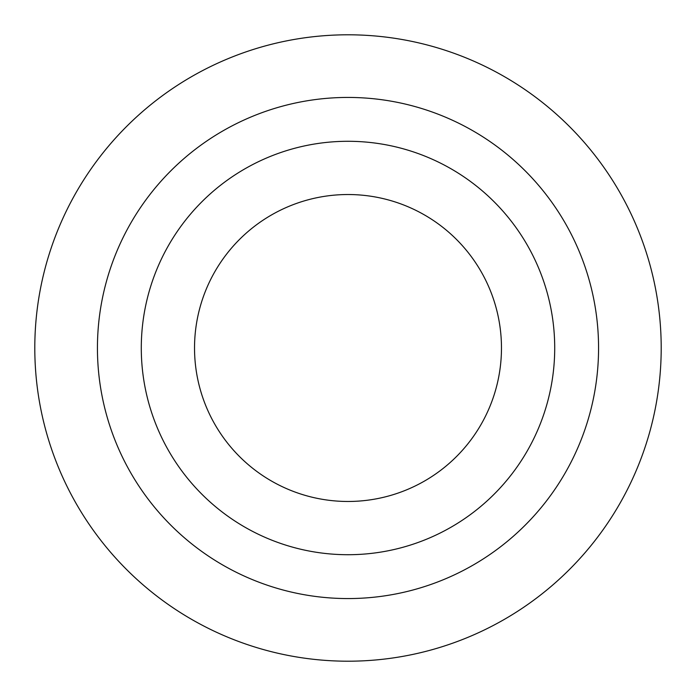 <?xml version="1.0" encoding="UTF-8"?>
<svg xmlns="http://www.w3.org/2000/svg" width="696" height="696" viewBox="0 0 696 696"><rect width="100%" height="100%" fill="white"/><g stroke="black" fill="none" stroke-linecap="round" stroke-linejoin="round"><path stroke-width="1.04" d="M564.995 222.72A250.56 250.56 0 0 1 473.28 564.995A250.56 250.56 0 0 1 131.005 473.28A250.56 250.56 0 0 1 222.72 131.005A250.56 250.56 0 0 1 564.995 222.72M191.4 76.76A313.2 313.2 0 0 0 76.76 504.6A313.2 313.2 0 0 0 504.6 619.24A313.2 313.2 0 0 0 619.24 191.4A313.2 313.2 0 0 0 191.4 76.76M424.734 480.91A153.468 153.468 0 0 1 215.09 424.734A153.468 153.468 0 0 1 271.266 215.09A153.468 153.468 0 0 1 480.91 271.266A153.468 153.468 0 0 1 424.734 480.91M168.98 451.356A206.712 206.712 0 0 1 244.644 168.98A206.712 206.712 0 0 1 527.02 244.644A206.712 206.712 0 0 1 451.356 527.02A206.712 206.712 0 0 1 168.98 451.356"/></g></svg>
